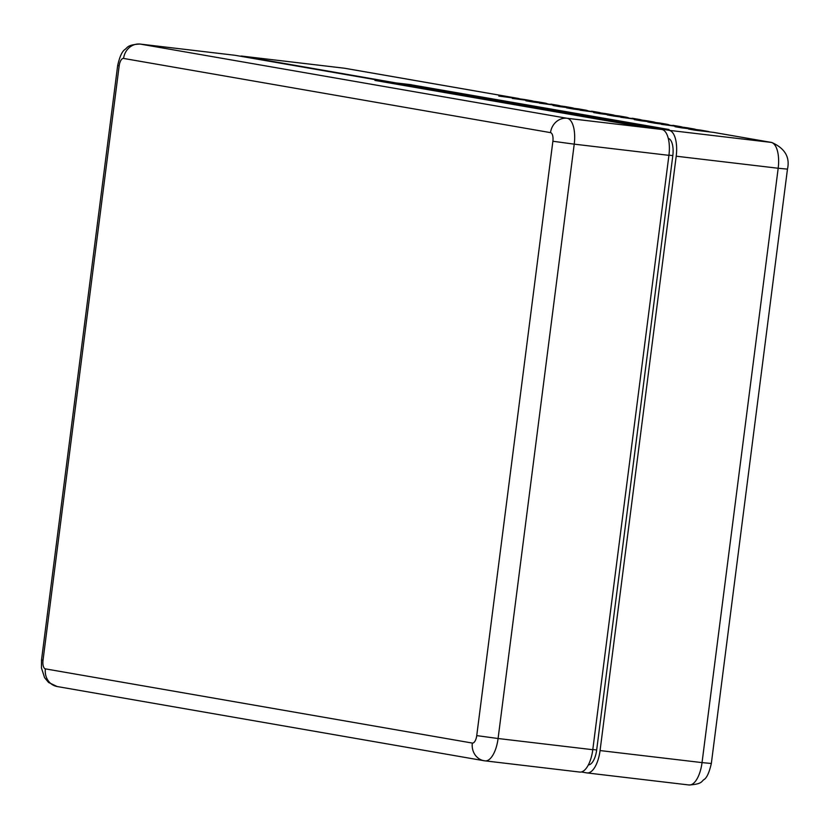 <?xml version="1.0" encoding="UTF-8"?>
<svg xmlns="http://www.w3.org/2000/svg" width="829" height="829" viewBox="0 0 829 829"><rect width="100%" height="100%" fill="white"/><g stroke="black" fill="none" stroke-linecap="round" stroke-linejoin="round"><path stroke-width="1.24" d="M647.615 126.806L645.895 126.557L647.615 126.806M655.48 127.739L653.77 127.49L655.48 127.739M639.739 125.873L638.029 125.635L639.739 125.873M644.226 126.215L642.506 125.977L644.226 126.215M652.091 127.148L650.382 126.899L652.091 127.148M636.351 125.283L634.641 125.044L636.351 125.283M640.838 125.625L639.118 125.386L640.838 125.625M648.703 126.557L646.993 126.309L648.703 126.557M632.962 124.692L631.252 124.454L632.962 124.692M637.449 125.034L635.729 124.796L637.449 125.034M645.314 125.967L643.605 125.728L645.314 125.967M629.574 124.112L627.864 123.863L629.574 124.112M634.061 124.443L632.34 124.205L634.061 124.443M641.926 125.376L640.216 125.138L641.926 125.376M626.185 123.521L624.475 123.272L626.185 123.521M630.672 123.863L628.952 123.614L630.672 123.863M638.537 124.785L636.827 124.547L638.537 124.785M622.797 122.93L621.087 122.682L622.797 122.93M627.284 123.272L625.563 123.024L627.284 123.272M635.149 124.205L633.439 123.956L635.149 124.205M619.408 122.34L617.698 122.101L619.408 122.34M623.895 122.682L622.175 122.443L623.895 122.682M631.76 123.614L630.05 123.366L631.76 123.614M616.02 121.749L614.31 121.511L616.02 121.749M620.506 122.091L618.786 121.853L620.506 122.091M628.372 123.024L626.662 122.775L628.372 123.024M612.631 121.158L610.921 120.92L612.631 121.158M617.118 121.5L615.398 121.262L617.118 121.5M624.983 122.433L623.273 122.195L624.983 122.433M609.242 120.578L607.533 120.329L609.242 120.578M613.729 120.92L612.009 120.671L613.729 120.92M621.595 121.842L619.885 121.604L621.595 121.842M605.854 119.987L604.144 119.739L605.854 119.987M610.341 120.329L608.621 120.081L610.341 120.329M618.206 121.252L616.496 121.013L618.206 121.252M602.465 119.397L600.756 119.158L602.465 119.397M606.952 119.739L605.232 119.49L606.952 119.739M614.817 120.671L613.108 120.423L614.817 120.671M599.077 118.806L597.367 118.568L599.077 118.806M603.564 119.148L601.844 118.91L603.564 119.148M611.429 120.081L609.719 119.832L611.429 120.081M595.688 118.215L593.978 117.977L595.688 118.215M600.175 118.557L598.455 118.319L600.175 118.557M608.04 119.49L606.331 119.241L608.04 119.49M592.3 117.625L590.59 117.386L592.3 117.625M596.787 117.967L595.067 117.728L596.787 117.967M604.652 118.899L602.942 118.661L604.652 118.899M588.911 117.044L587.201 116.796L588.911 117.044M593.398 117.386L591.678 117.138L593.398 117.386M601.263 118.309L599.554 118.07L601.263 118.309M585.523 116.454L583.813 116.205L585.523 116.454M590.01 116.796L588.289 116.547L590.01 116.796M597.875 117.718L596.165 117.48L597.875 117.718M582.134 115.863L580.424 115.625L582.134 115.863M586.621 116.205L584.911 115.956L586.621 116.205M594.486 117.138L592.776 116.889L594.486 117.138M578.746 115.272L577.036 115.034L578.746 115.272M583.233 115.614L581.523 115.376L583.233 115.614M591.098 116.547L589.388 116.298L591.098 116.547M575.357 114.682L573.647 114.443L575.357 114.682M579.844 115.024L578.134 114.785L579.844 115.024M587.709 115.956L585.999 115.718L587.709 115.956M571.969 114.091L570.259 113.853L571.969 114.091M576.456 114.433L574.746 114.195L576.456 114.433M584.321 115.366L582.611 115.127L584.321 115.366M568.58 113.511L566.87 113.262L568.58 113.511M573.067 113.853L571.357 113.604L573.067 113.853M580.942 114.775L579.222 114.537L580.942 114.775M565.191 112.92L563.482 112.671L565.191 112.92M569.678 113.262L567.969 113.013L569.678 113.262M577.554 114.184L575.834 113.946L577.554 114.184M561.803 112.329L560.093 112.091L561.803 112.329M566.29 112.671L564.58 112.423L566.29 112.671M574.165 113.604L572.445 113.355L574.165 113.604M558.414 111.739L556.705 111.5L558.414 111.739M562.901 112.081L561.192 111.842L562.901 112.081M570.777 113.013L569.057 112.765L570.777 113.013M555.026 111.148L553.316 110.91L555.026 111.148M559.513 111.49L557.803 111.252L559.513 111.49M567.388 112.423L565.668 112.184L567.388 112.423M551.637 110.558L549.928 110.319L551.637 110.558M556.124 110.899L554.414 110.661L556.124 110.899M564 111.832L562.28 111.594L564 111.832M548.249 109.977L546.539 109.729L548.249 109.977M552.736 110.319L551.026 110.07L552.736 110.319M560.611 111.241L558.891 111.003L560.611 111.241M544.86 109.387L543.15 109.138L544.86 109.387M549.347 109.729L547.637 109.48L549.347 109.729M557.223 110.651L555.503 110.412L557.223 110.651M541.472 108.796L539.762 108.558L541.472 108.796M545.959 109.138L544.249 108.889L545.959 109.138M553.834 110.07L552.114 109.822L553.834 110.07M538.083 108.205L536.373 107.967L538.083 108.205M542.57 108.547L540.86 108.309L542.57 108.547M550.446 109.48L548.725 109.231L550.446 109.48M534.695 107.615L532.985 107.376L534.695 107.615M539.182 107.957L537.472 107.718L539.182 107.957M547.057 108.889L545.337 108.651L547.057 108.889M531.306 107.024L529.596 106.786L531.306 107.024M535.793 107.366L534.083 107.128L535.793 107.366M543.669 108.298L541.948 108.06L543.669 108.298M527.928 106.444L526.208 106.195L527.928 106.444M532.405 106.786L530.695 106.537L532.405 106.786M540.28 107.708L538.56 107.469L540.28 107.708M524.539 105.853L522.819 105.604L524.539 105.853M529.016 106.195L527.306 105.946L529.016 106.195M536.891 107.117L535.171 106.879L536.891 107.117M521.151 105.262L519.431 105.024L521.151 105.262M525.627 105.604L523.918 105.356L525.627 105.604M533.503 106.537L531.783 106.288L533.503 106.537M517.762 104.672L516.042 104.433L517.762 104.672M522.239 105.014L520.529 104.775L522.239 105.014M530.114 105.946L528.394 105.697L530.114 105.946M514.374 104.081L512.654 103.843L514.374 104.081M518.85 104.423L517.141 104.185L518.85 104.423M526.726 105.356L525.006 105.117L526.726 105.356M510.985 103.49L509.265 103.252L510.985 103.49M515.462 103.832L513.752 103.594L515.462 103.832M523.337 104.765L521.617 104.527L523.337 104.765M507.597 102.91L505.877 102.661L507.597 102.91M512.073 103.252L510.363 103.003L512.073 103.252M519.949 104.174L518.229 103.936L519.949 104.174M504.208 102.319L502.488 102.071L504.208 102.319M508.685 102.661L506.975 102.413L508.685 102.661M516.56 103.584L514.84 103.345L516.56 103.584M500.82 101.729L499.099 101.49L500.82 101.729M505.296 102.071L503.586 101.822L505.296 102.071M513.172 103.003L511.462 102.755L513.172 103.003M497.431 101.138L495.711 100.9L497.431 101.138M501.908 101.48L500.198 101.242L501.908 101.48M509.783 102.413L508.073 102.164L509.783 102.413M494.043 100.547L492.322 100.309L494.043 100.547M498.519 100.889L496.809 100.651L498.519 100.889M506.395 101.822L504.685 101.584L506.395 101.822M490.654 99.957L488.934 99.718L490.654 99.957M495.131 100.299L493.421 100.06L495.131 100.299M503.006 101.231L501.296 100.993L503.006 101.231M487.265 99.376L485.545 99.128L487.265 99.376M491.742 99.718L490.032 99.47L491.742 99.718M499.618 100.641L497.908 100.402L499.618 100.641M483.877 98.786L482.157 98.537L483.877 98.786M484.965 98.537L483.255 98.288L484.965 98.537M492.84 99.47L491.131 99.221L492.84 99.47M477.1 97.604L475.38 97.366L477.1 97.604M481.576 97.946L479.867 97.708L481.576 97.946M489.452 98.879L487.742 98.63L489.452 98.879M473.711 97.014L471.991 96.775L473.711 97.014M478.188 97.356L476.478 97.117L478.188 97.356M486.063 98.288L484.354 98.05L486.063 98.288M470.323 96.433L468.603 96.185L470.323 96.433M474.799 96.765L473.09 96.527L474.799 96.765M482.675 97.698L480.965 97.459L482.675 97.698M466.934 95.843L465.214 95.594L466.934 95.843M471.411 96.185L469.701 95.936L471.411 96.185M479.286 97.107L477.577 96.869L479.286 97.107M463.546 95.252L461.836 95.003L463.546 95.252M468.022 95.594L466.312 95.345L468.022 95.594M475.898 96.516L474.188 96.278L475.898 96.516M460.157 94.661L458.447 94.423L460.157 94.661M464.634 95.003L462.924 94.755L464.634 95.003M472.509 95.936L470.799 95.687L472.509 95.936M456.769 94.071L455.059 93.832L456.769 94.071M461.245 94.413L459.535 94.174L461.245 94.413M469.121 95.345L467.411 95.097L469.121 95.345M453.38 93.48L451.67 93.242L453.38 93.48M457.857 93.822L456.147 93.584L457.857 93.822M465.732 94.755L464.022 94.516L465.732 94.755M449.992 92.9L448.282 92.651L449.992 92.9M454.479 93.231L452.758 92.993L454.479 93.231M462.344 94.164L460.634 93.926L462.344 94.164M446.603 92.309L444.893 92.06L446.603 92.309M451.09 92.651L449.37 92.402L451.09 92.651M458.955 93.573L457.245 93.335L458.955 93.573M443.214 91.718L441.505 91.47L443.214 91.718M447.701 92.06L445.981 91.812L447.701 92.06M455.567 92.983L453.857 92.744L455.567 92.983M439.826 91.128L438.116 90.889L439.826 91.128M444.313 91.47L442.593 91.231L444.313 91.47M452.178 92.402L450.468 92.154L452.178 92.402M436.437 90.537L434.728 90.299L436.437 90.537M440.924 90.879L439.204 90.641L440.924 90.879M448.79 91.812L447.08 91.563L448.79 91.812M433.049 89.946L431.339 89.708L433.049 89.946M437.536 90.288L435.816 90.05L437.536 90.288M445.401 91.221L443.691 90.983L445.401 91.221M429.66 89.366L427.951 89.117L429.66 89.366M434.147 89.698L432.427 89.459L434.147 89.698M442.012 90.63L440.303 90.392L442.012 90.63M426.272 88.776L424.562 88.527L426.272 88.776M430.759 89.117L429.039 88.869L430.759 89.117M438.624 90.04L436.914 89.801L438.624 90.04M422.883 88.185L421.173 87.936L422.883 88.185M427.37 88.527L425.65 88.278L427.37 88.527M435.235 89.459L433.526 89.211L435.235 89.459M419.495 87.594L417.785 87.356L419.495 87.594M423.982 87.936L422.262 87.698L423.982 87.936M431.847 88.869L430.137 88.62L431.847 88.869M416.106 87.004L414.396 86.765L416.106 87.004M420.593 87.346L418.873 87.107L420.593 87.346M428.458 88.278L426.748 88.029L428.458 88.278M412.718 86.413L411.008 86.175L412.718 86.413M417.205 86.755L415.484 86.517L417.205 86.755M425.07 87.687L423.36 87.449L425.07 87.687M409.329 85.833L407.619 85.584L409.329 85.833M413.816 86.164L412.096 85.926L413.816 86.164M421.681 87.097L419.971 86.858L421.681 87.097M405.941 85.242L404.231 84.993L405.941 85.242M410.428 85.584L408.707 85.335L410.428 85.584M418.293 86.506L416.583 86.268L418.293 86.506M402.552 84.651L400.842 84.403L402.552 84.651M407.039 84.993L405.319 84.745L407.039 84.993M414.904 85.926L413.194 85.677L414.904 85.926M399.163 84.061L397.454 83.822L399.163 84.061M403.65 84.403L401.93 84.164L403.65 84.403M411.516 85.335L409.806 85.086L411.516 85.335M395.775 83.47L394.065 83.232L395.775 83.47M400.262 83.812L398.542 83.574L400.262 83.812M408.127 84.745L406.417 84.496L408.127 84.745M392.386 82.879L390.677 82.641L392.386 82.879M234.431 55.222A24.3 10.3 96.7 0 1 234.669 55.242A24.3 10.3 96.7 0 1 234.908 55.274L389.495 82.144L374.926 80.423L632.631 125.21L661.843 129.479A24.3 10.3 96.7 0 1 668.92 155.344L592.776 749.706A24.3 10.3 96.7 0 1 579.761 772.068A24.3 10.3 96.7 0 1 579.523 772.037M411.339 84.807L669.055 129.521L654.485 127.801L669.127 130.34A24.3 10.3 96.7 0 1 676.205 156.204L600.061 750.566A24.3 10.3 96.7 0 1 587.046 772.929A24.3 10.3 96.7 0 1 586.808 772.897L581.409 771.954M668.288 138.412A16.197 6.87 96.7 0 1 672.816 155.614L596.673 749.976A16.197 6.87 96.7 0 1 588.352 764.908M396.78 83.045L242.192 56.134A24.3 10.3 96.7 0 0 241.954 56.103A24.3 10.3 96.7 0 0 240.306 56.217M520.042 98.962A16.197 14.663 -80.1 0 0 517.69 98.319A16.197 14.663 -80.1 0 0 516.975 98.216L498.768 96.071L523.752 99.397A16.197 14.663 -80.1 0 1 524.467 99.501L531.244 100.682A16.197 14.663 -80.1 0 1 533.596 101.314M713.5 132.381A16.197 14.663 -80.1 0 1 714.215 132.485L771.82 142.495A16.197 14.663 99.9 0 0 771.105 142.391L713.5 132.381L695.293 130.226L688.516 129.044L706.722 131.2L699.945 130.018L681.739 127.873L674.961 126.692L693.168 128.847L686.391 127.666L661.407 124.34L679.614 126.485L654.63 123.158L647.853 121.977L666.06 124.132L659.283 122.951L641.076 120.806L634.299 119.625L652.506 121.78L645.729 120.599L620.745 117.272L638.952 119.417L613.968 116.091L607.191 114.91L625.398 117.065L618.621 115.884L600.414 113.739L593.637 112.557L611.843 114.713L605.077 113.532L580.082 110.205L598.3 112.35L573.305 109.024L566.528 107.843L584.746 109.998L577.968 108.817L559.751 106.672L552.974 105.49L571.191 107.646L564.414 106.464L539.42 103.138L557.637 105.283L532.643 101.957L525.866 100.775L544.083 102.931L537.306 101.749L512.322 98.423L530.529 100.578A16.197 14.663 -80.1 0 1 531.244 100.682M537.306 101.749A16.197 14.663 -80.1 0 1 538.021 101.853L544.798 103.034A16.197 14.663 -80.1 0 1 547.15 103.666M544.083 102.931A16.197 14.663 -80.1 0 1 544.798 103.034M550.86 104.112A16.197 14.663 -80.1 0 1 551.575 104.216L558.352 105.387A16.197 14.663 -80.1 0 1 560.705 106.029M557.637 105.283A16.197 14.663 -80.1 0 1 558.352 105.387M564.414 106.464A16.197 14.663 -80.1 0 1 565.129 106.568L571.906 107.749A16.197 14.663 -80.1 0 1 574.259 108.381M571.191 107.646A16.197 14.663 -80.1 0 1 571.906 107.749M577.968 108.817A16.197 14.663 -80.1 0 1 578.683 108.92L585.461 110.102A16.197 14.663 -80.1 0 1 587.813 110.734M584.746 109.998A16.197 14.663 -80.1 0 1 585.461 110.102M591.523 111.179A16.197 14.663 -80.1 0 1 592.238 111.283L599.015 112.454A16.197 14.663 -80.1 0 1 601.367 113.096M598.3 112.35A16.197 14.663 -80.1 0 1 599.015 112.454M605.077 113.532A16.197 14.663 -80.1 0 1 605.792 113.635L612.569 114.816A16.197 14.663 -80.1 0 1 614.921 115.449M611.843 114.713A16.197 14.663 -80.1 0 1 612.569 114.816M618.621 115.884A16.197 14.663 -80.1 0 1 619.346 115.987L626.123 117.169A16.197 14.663 -80.1 0 1 628.465 117.801M625.398 117.065A16.197 14.663 -80.1 0 1 626.123 117.169M632.175 118.246A16.197 14.663 -80.1 0 1 632.89 118.35L639.667 119.521A16.197 14.663 -80.1 0 1 642.019 120.164M638.952 119.417A16.197 14.663 -80.1 0 1 639.667 119.521M645.729 120.599A16.197 14.663 -80.1 0 1 646.444 120.702L653.221 121.884A16.197 14.663 -80.1 0 1 655.573 122.516M652.506 121.78A16.197 14.663 -80.1 0 1 653.221 121.884M659.283 122.951A16.197 14.663 -80.1 0 1 659.998 123.055L666.775 124.236A16.197 14.663 -80.1 0 1 669.127 124.868M666.06 124.132A16.197 14.663 -80.1 0 1 666.775 124.236M672.837 125.314A16.197 14.663 -80.1 0 1 673.552 125.417L680.329 126.588A16.197 14.663 -80.1 0 1 682.681 127.231M679.614 126.485A16.197 14.663 -80.1 0 1 680.329 126.588M686.391 127.666A16.197 14.663 -80.1 0 1 687.106 127.77L693.883 128.951A16.197 14.663 -80.1 0 1 696.236 129.583M693.168 128.847A16.197 14.663 -80.1 0 1 693.883 128.951M699.945 130.018A16.197 14.663 -80.1 0 1 700.66 130.122L707.438 131.303A16.197 14.663 -80.1 0 1 709.79 131.935M706.722 131.2A16.197 14.663 -80.1 0 1 707.438 131.303M411.35 84.724L396.78 83.004M504.198 100.941L410.573 84.672L377.06 80.714L470.685 96.983L504.187 101.003M409.402 84.589L380.262 81.149L471.856 97.066L500.996 100.506L409.402 84.589L409.298 85.387M633.408 125.272L666.92 129.231L505.327 101.138L471.815 97.18L633.408 125.303M663.718 128.796L504.156 101.055L475.017 97.615L634.579 125.345L663.718 128.796M504.156 101.055L504.053 101.863M530.529 100.578L523.752 99.397M234.908 55.274L140.215 44.092L567.14 118.288L661.843 129.479M669.127 130.34L771.105 142.391A24.3 10.3 -83.3 0 1 778.182 168.256L676.205 156.204M516.975 98.216L344.17 68.185L242.192 56.134M600.061 750.566L702.039 762.607L778.182 168.256L787.467 169.126C790.13 157.22 784.908 148.35 771.82 142.495M688.785 784.939A24.3 10.3 -83.3 0 0 689.023 784.98A24.3 10.3 -83.3 0 0 702.039 762.607L711.334 763.488L787.467 169.126M241.954 56.103L344.885 68.289A16.197 14.663 99.9 0 0 344.17 68.185A24.3 10.3 -83.3 0 0 343.931 68.154A24.3 10.3 -83.3 0 0 343.693 68.133M592.797 749.52L596.673 749.976M668.941 155.158L672.816 155.614M45.388 668.858L472.323 743.064A8.103 3.43 -83.3 0 0 476.737 735.613L552.881 141.251A8.103 3.43 -83.3 0 0 550.518 132.63L123.583 58.434A8.103 3.43 -83.3 0 0 119.169 65.874L43.025 660.236A8.103 3.43 -83.3 0 0 45.388 668.858A16.197 14.663 99.9 0 0 57.18 686.536L484.115 760.742A16.197 14.663 99.9 0 0 484.83 760.846A24.3 10.3 96.7 0 0 485.069 760.877A24.3 10.3 96.7 0 0 498.084 738.515L476.737 735.613M119.169 65.874L117.666 65.532L41.533 659.894L41.45 667.967L44.579 677.666L48.59 682.474L57.18 686.536M43.025 660.236L41.533 659.894M139.5 44.02A24.3 10.3 96.7 0 1 139.977 44.051A24.3 10.3 96.7 0 1 140.215 44.092A16.197 14.663 99.9 0 0 123.583 58.434M668.92 155.344L574.228 144.153A24.3 10.3 96.7 0 0 567.14 118.288A16.197 14.663 99.9 0 0 550.518 132.63M592.776 749.706L498.084 738.515L574.228 144.153L552.881 141.251M472.323 743.064A16.197 14.663 99.9 0 0 484.115 760.742L579.761 772.068M638.143 125.106L638.071 125.635M646.009 126.029L645.946 126.557M634.755 124.516L634.682 125.044M642.62 125.448L642.558 125.967M631.366 123.925L631.294 124.454M639.232 124.858L639.169 125.386M627.978 123.334L627.905 123.863M635.843 124.267L635.781 124.796M624.589 122.744L624.434 123.583M632.454 123.676L632.392 124.205M621.201 122.164L621.128 122.682M629.076 123.086L629.004 123.614M617.812 121.573L617.74 122.101M625.688 122.495L625.615 123.024M614.424 120.982L614.351 121.511M622.299 121.915L622.227 122.433M611.035 120.392L610.963 120.92M618.911 121.324L618.838 121.853M607.647 119.801L607.491 120.64M615.522 120.733L615.45 121.262M604.258 119.21L604.186 119.739M612.134 120.143L612.061 120.671M600.87 118.63L600.807 119.148M608.745 119.552L608.673 120.081M597.481 118.039L597.419 118.568M605.357 118.961L605.284 119.49M594.092 117.449L594.03 117.977M601.968 118.381L601.895 118.899M590.704 116.858L590.642 117.386M598.579 117.791L598.507 118.319M587.315 116.267L587.253 116.796M595.191 117.2L595.118 117.728M583.927 115.677L583.865 116.205M591.802 116.609L591.73 117.138M580.538 115.096L580.476 115.614M588.414 116.019L588.341 116.547M577.15 114.506L577.088 115.034M585.025 115.428L584.953 115.956M573.761 113.915L573.699 114.443M581.637 114.848L581.471 115.728M570.373 113.324L570.311 113.853M578.248 114.257L578.176 114.785M566.984 112.734L566.922 113.262M574.86 113.666L574.787 114.195M563.596 112.143L563.533 112.671M571.471 113.076L571.399 113.604M560.207 111.563L560.145 112.081M568.083 112.485L568.01 113.013M556.819 110.972L556.756 111.5M564.694 111.894L564.528 112.785M553.43 110.381L553.368 110.91M561.306 111.314L561.233 111.842M550.041 109.791L549.979 110.319M557.917 110.723L557.844 111.252M546.653 109.2L546.591 109.729M554.528 110.133L554.456 110.661M543.264 108.609L543.202 109.138M551.14 109.542L551.067 110.07M539.876 108.029L539.814 108.547M547.751 108.951L547.586 109.842M536.487 107.438L536.425 107.967M544.363 108.361L544.29 108.889M533.099 106.848L533.037 107.376M540.974 107.78L540.902 108.309M529.71 106.257L529.648 106.786M537.586 107.19L537.513 107.718M526.322 105.666L526.26 106.195M534.197 106.599L534.125 107.128M522.933 105.076L522.871 105.604M530.809 106.008L530.643 106.9M519.545 104.495L519.482 105.014M527.42 105.418L527.358 105.946M516.156 103.905L516.094 104.433M524.032 104.837L523.969 105.356M512.768 103.314L512.705 103.843M520.643 104.247L520.581 104.775M509.379 102.723L509.317 103.252M517.255 103.656L517.192 104.185M505.991 102.133L505.928 102.661M513.866 103.065L513.804 103.594M502.612 101.542L502.54 102.071M510.477 102.475L510.415 103.003M499.224 100.962L499.151 101.48M507.089 101.884L507.027 102.413M495.835 100.371L495.763 100.9M503.7 101.304L503.638 101.822M492.447 99.781L492.374 100.309M500.312 100.713L500.25 101.242M475.504 96.838L475.431 97.366M483.369 97.77L483.307 98.288M472.115 96.247L472.043 96.775M479.981 97.18L479.918 97.708M468.727 95.656L468.654 96.185M476.592 96.589L476.53 97.117M465.338 95.066L465.266 95.594M473.204 95.998L473.141 96.527M461.95 94.475L461.794 95.314M469.815 95.408L469.753 95.936M458.561 93.895L458.489 94.413M466.426 94.817L466.364 95.345M455.173 93.304L455.1 93.832M463.038 94.237L462.976 94.755M451.784 92.713L451.712 93.242M459.649 93.646L459.587 94.174M448.396 92.123L448.323 92.651M456.261 93.055L456.199 93.584M445.007 91.532L444.852 92.371M452.872 92.465L452.81 92.993M441.619 90.941L441.546 91.47M449.484 91.874L449.422 92.402M438.23 90.361L438.158 90.889M446.095 91.283L446.033 91.812M434.842 89.77L434.769 90.299M442.707 90.703L442.645 91.221M431.453 89.18L431.381 89.708M439.318 90.112L439.256 90.641M428.065 88.589L427.909 89.428M435.93 89.522L435.867 90.05M424.676 87.998L424.603 88.527M432.541 88.931L432.479 89.459M421.287 87.408L421.215 87.936M429.163 88.34L429.09 88.869M417.899 86.827L417.826 87.356M425.774 87.75L425.702 88.278M414.51 86.237L414.438 86.765M422.386 87.169L422.313 87.687M411.122 85.646L410.966 86.485M418.997 86.579L418.925 87.107M407.733 85.055L407.661 85.584M415.609 85.988L415.536 86.517M404.345 84.465L404.272 84.993M412.22 85.397L412.148 85.926M400.956 83.874L400.894 84.403M408.832 84.807L408.759 85.335M711.334 763.488C709.334 772.193 706.992 777.488 704.287 779.395C701.303 781.011 703.002 784.11 689.023 784.98L587.046 772.929M517.69 98.319L344.885 68.289M234.669 55.242L139.977 44.051C126.619 44.735 127.552 47.978 124.754 49.595C121.946 51.678 119.583 56.994 117.666 65.532"/></g></svg>
